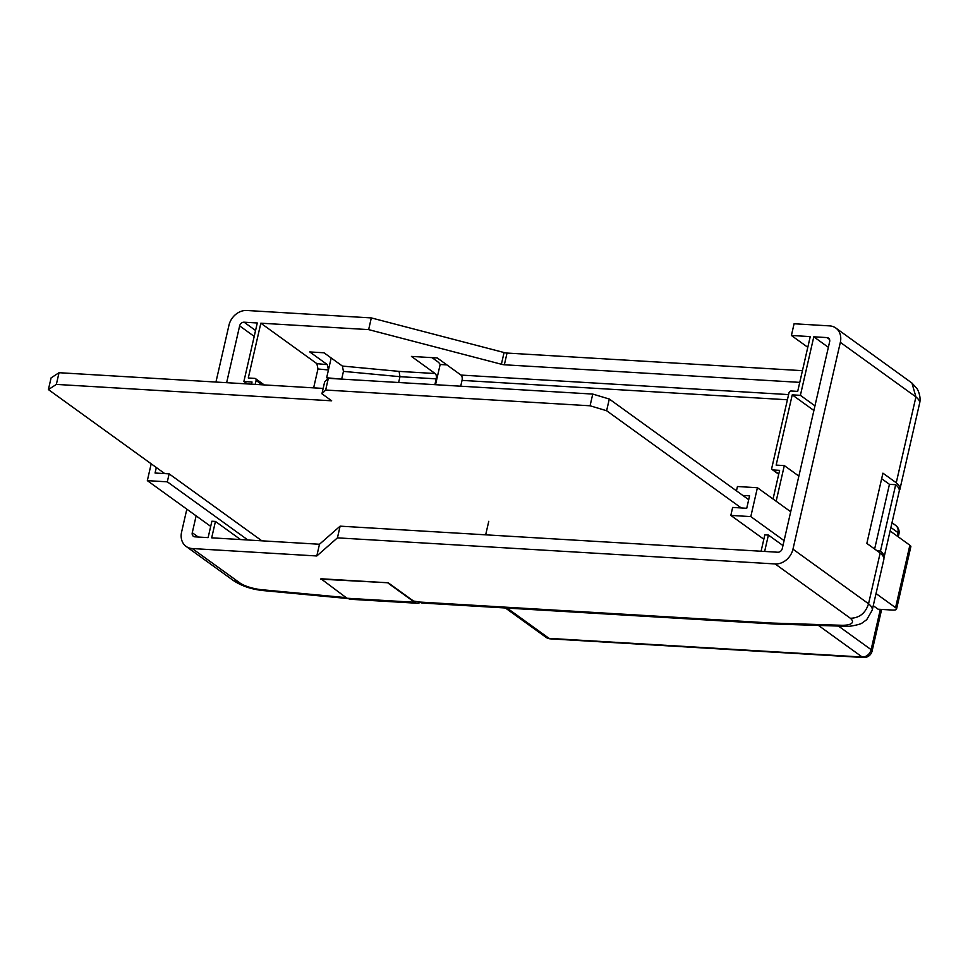 <?xml version="1.0" encoding="UTF-8"?>
<svg xmlns="http://www.w3.org/2000/svg" width="968" height="968" viewBox="0 0 968 968"><rect width="100%" height="100%" fill="white"/><g stroke="black" fill="none" stroke-linecap="round" stroke-linejoin="round"><path stroke-width="1.45" d="M346.98 598.248L414.594 602.278A16.613 8.518 93.4 0 0 417.172 603.245L350.259 599.265L346.98 598.248L320.952 578.767L388.216 582.784L320.517 579.142M186.836 509.156L181.585 532.085A16.613 13.564 -54.2 0 0 186.098 546.4A16.613 13.564 -54.2 0 0 192.245 548.541L316.802 555.971L337.433 537.857L775.15 563.945A16.613 13.564 -54.2 0 0 792.961 549.183L868.55 603.754A43.899 11.677 12.9 0 1 872.229 610.167L866.711 619.702L862.137 622.956C861.81 624.033 849.65 626.925 845.947 626.308L774.751 624.033L422.399 603.04A16.613 8.518 -86.6 0 1 419.809 602.06L413.53 601.055L388.216 582.784M414.594 602.278L388.132 583.172M417.172 603.245A16.613 8.518 93.4 0 0 420.257 602.35M788.593 394.593L460.986 375.076A4.15 2.13 -86.6 0 1 462.038 380.388L460.707 386.208M434.874 384.671L436.205 378.851A4.15 2.13 93.4 0 0 435.152 373.539L399.094 371.385L399.966 376.685L436.205 378.851M398.635 382.505L399.966 376.685L343.446 371.373L341.68 379.117M198.234 537.034L192.269 532.727A4.15 3.388 -54.2 0 0 193.394 536.308A4.15 3.388 -54.2 0 0 194.931 536.841L208.12 537.627L211.883 521.22L215.441 521.437L211.689 537.833L319.476 544.258L340.119 526.156L777.824 552.232A4.15 3.388 -54.2 0 0 782.277 548.541L829.649 341.704A4.15 3.388 -54.2 0 0 828.523 338.135A4.15 3.388 -54.2 0 0 826.987 337.59L829.515 339.417M748.7 499.682L742.807 495.434L749.583 495.834L746.727 508.285L732.655 507.438L730.828 515.412L763.837 539.236M774.751 624.033L772.004 623.053L842.462 625.304A27.285 7.26 -167.1 0 0 850.388 618.274L775.15 563.945M446.865 364.888L440.162 364.488A16.613 8.518 93.4 0 0 437.839 361.826L432.031 357.64M313.632 387.865L317.964 368.977L316.899 363.666L260.84 323.191L368.639 329.616L371.325 317.915L246.767 310.486A16.613 13.564 -54.2 0 0 228.956 325.248L215.949 382.045M339.72 378.996L326.652 377.774L328.442 369.97L327.378 364.658L316.899 363.666M776.142 501.243L784.31 465.596L798.878 476.111M807.784 347.306L791.4 335.472L810.24 336.598L797.692 391.387L791.219 390.999A2.081 1.694 -54.2 0 0 788.993 392.851L771.811 467.907A2.081 1.694 -54.2 0 0 773.142 469.964L779.603 470.351L773.045 499.004M784.31 465.596L776.154 465.1L792.235 394.859L800.391 395.343L813.798 336.804L826.987 337.59M764.647 551.445L768.398 535.05L764.841 534.832L761.078 551.24L764.647 551.445M791.4 335.472L794.087 323.76L829.673 325.889A16.613 13.564 -54.2 0 1 835.82 328.031A16.613 13.564 -54.2 0 1 840.333 342.345L792.961 549.183M337.433 537.857L340.119 526.156M768.398 535.05L782.967 545.565M255.189 384.393L256.096 380.436A2.081 1.694 -54.2 0 0 254.766 378.379L248.292 377.992L260.84 323.191M316.802 555.971L319.476 544.258M192.269 532.727L196.129 515.871M226.633 382.687L239.641 325.889L254.209 336.404M255.564 330.487L244.093 322.199A4.15 3.388 -54.2 0 0 239.641 325.889M244.093 322.199L257.282 322.985L243.876 381.525L252.031 382.009L251.535 384.175M215.441 521.437L240.536 539.551M813.798 336.804L828.366 347.331M460.986 375.076L437.27 357.954L411.436 356.418L435.152 373.539M368.639 329.616L501.388 364.246A4.15 1.101 -167.1 0 0 504.352 364.779L799.762 382.372M399.094 371.385L342.394 366.061L324.002 352.788L309.76 351.941L327.378 364.658M872.229 610.167L883.845 559.431A43.899 11.677 -167.1 0 0 880.166 553.018L866.844 543.399L882.925 473.158L896.247 482.778A43.899 11.677 12.9 0 1 899.938 489.179A43.899 11.677 12.9 0 1 899.32 490.461M342.394 366.061L343.446 371.373M896.247 482.778L915.922 396.916L840.333 342.345M850.388 618.274C859.475 618.02 865.525 613.18 868.55 603.754L880.166 553.018M802.436 370.671L507.038 353.066A4.15 1.101 12.9 0 1 504.062 352.534L371.325 317.915M845.717 626.308L842.462 625.304M192.245 548.541L239.616 582.748L233.167 580.389C241.589 586.039 251.765 589.464 263.695 590.625A16.613 7.127 95.4 0 1 261.675 589.706L346.12 597.631M835.82 328.031L911.941 383.038L915.922 396.916A43.899 11.677 -167.1 0 1 919.6 403.329L899.938 489.179M243.876 381.525L247.191 383.909M792.235 394.859L813.894 410.505M800.391 395.343L814.959 405.858M151.19 463.805L147.342 480.636L167.319 481.834L247.868 539.987M167.319 481.834L169.134 473.86L261.88 540.822M169.134 473.86L155.061 473.025L156.332 467.508M147.342 480.636L210.697 526.386M730.828 515.412L750.805 516.597L757.412 487.715L737.447 486.529L736.454 490.836M750.805 516.597L784.092 540.628M757.412 487.715L790.711 511.757M877.141 550.84L880.493 551.046A44.77 11.906 12.9 0 1 884.05 557.411A44.77 11.906 12.9 0 1 883.857 558.004M884.05 557.411L899.248 491.066A44.77 11.906 -167.1 0 0 895.69 484.702L889.447 484.327L881.654 478.7M874.624 549.025L889.447 484.327M880.493 551.046L895.69 484.702M501.388 364.246L504.062 352.534M326.652 377.774L331.189 357.978M435.527 384.707L440.162 364.488M741.258 507.958L606.621 410.734L590.069 405.786L592.755 394.073L328.346 378.319L324.607 382.07L321.933 393.77L331.673 400.812L56.362 384.405L59.036 372.704L51.086 377.883L48.4 389.584L164.766 473.606M590.069 405.786L325.671 390.031L328.346 378.319M325.671 390.031L321.933 393.77M323.155 388.434L59.036 372.704M56.362 384.405L48.4 389.584M606.621 410.734L609.295 399.034L592.755 394.073M742.807 495.434L609.295 399.034M876.028 593.566L895.569 607.674A8.301 2.214 -167.1 0 1 896.55 609.102A8.301 2.214 -167.1 0 1 892.339 610.058L878.109 609.211L873.245 605.702M488.767 521.304L485.67 534.832M896.55 609.102L910.852 546.666A8.301 2.214 -167.1 0 0 909.872 545.238L890.112 530.96M462.038 380.388L787.408 399.772M419.809 602.06L772.004 623.053M239.616 582.748A17.581 4.671 -167.1 0 0 261.675 589.706M317.964 368.977L328.442 369.97M773.142 469.964L778.768 474.03M256.096 380.436L262.147 384.804M504.352 364.779L507.038 353.066M838.47 626.078L871.115 649.649L880.348 609.344M897.13 536.042L897.929 532.569L890.899 527.487M507.111 608.086L549.05 638.36L862.21 657.03L818.456 625.437M895.569 607.674L909.872 545.238M545.976 637.295A8.301 8.301 0 0 0 550.344 638.856A8.301 4.259 93.4 0 1 549.05 638.36A8.301 6.776 125.8 0 1 545.976 637.295L505.381 607.977M872.095 651.077A8.301 2.214 12.9 0 0 871.115 649.649A8.301 6.776 125.8 0 1 862.21 657.03A8.301 4.259 93.4 0 0 863.504 657.514A8.301 8.301 0 0 0 872.095 651.077L881.63 609.429M895.678 525.406A8.301 6.776 -54.2 0 1 897.929 532.569A8.301 2.214 12.9 0 1 898.909 533.997A8.301 8.301 0 0 0 895.678 525.406L891.988 522.744M347.355 598.49L263.695 590.625M233.409 580.558L186.098 546.4M911.941 383.038L916.781 388.422C917.277 388.591 921.451 396.19 919.6 403.329M255.528 378.645L264.228 384.925M772.367 469.698L778.708 474.272M550.344 638.856L863.504 657.514M898.256 536.853L898.909 533.997"/></g></svg>

